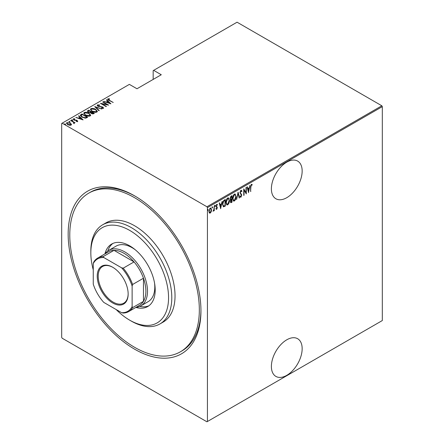 <?xml version="1.0" encoding="UTF-8"?>
<svg xmlns="http://www.w3.org/2000/svg" width="444" height="444" viewBox="0 0 444 444"><rect width="100%" height="100%" fill="white"/><g stroke="black" fill="none" stroke-linecap="round" stroke-linejoin="round"><path stroke-width="0.67" d="M134.554 195.821L134.554 195.821A93.895 54.212 60 0 1 200.949 310.822A93.895 54.212 60 0 1 134.554 349.156A93.895 54.212 60 0 1 68.16 234.155A93.895 54.212 60 0 1 134.554 195.821M180.358 351.82A91.608 52.892 -120 0 0 194.4 278.416A91.608 52.892 -120 0 0 134.554 197.691A91.608 52.892 -120 0 0 88.75 193.151A91.608 52.892 -120 0 0 74.709 266.561A91.608 52.892 -120 0 0 134.554 347.286A91.608 52.892 -120 0 0 180.358 351.82L181.973 350.888A91.608 52.892 -120 0 0 200.943 309.879M286.774 339.804A21.756 12.56 120 0 0 272.561 358.974A21.756 12.56 120 0 0 275.896 376.412A21.756 12.56 120 0 0 286.774 375.335A21.756 12.56 120 0 0 300.988 356.16A21.756 12.56 120 0 0 297.652 338.728A21.756 12.56 120 0 0 286.774 339.804M286.774 162.16A21.756 12.56 120 0 0 272.561 181.335A21.756 12.56 120 0 0 275.896 198.768A21.756 12.56 120 0 0 286.774 197.691A21.756 12.56 120 0 0 300.988 178.516A21.756 12.56 120 0 0 297.652 161.083A21.756 12.56 120 0 0 286.774 162.16M207.426 421.517L206.937 421.8L62.166 338.217L61.683 337.373L61.683 123.454L62.166 123.177L206.937 206.76L381.834 105.783L382.317 106.627L382.317 320.546L207.426 421.517L207.426 207.598L206.937 206.76M211.222 211.727L210.256 213.076L209.296 212.843L208.952 211.344L210.256 208.125L210.939 208.07L211.566 209.829L211.222 211.727L210.956 211.572M209.585 213.126L209.296 212.843M214.258 205.899L214.258 210.684L213.964 210.85L213.964 210.145L213.02 211.316L213.903 209.352L214.258 205.899M216.716 208.752L216.333 209.191L216.661 209.379L216 209.08L216.206 208.552L216.666 208.785L217.016 207.942L216 206.194L216.733 204.384L217.455 204.617L217.255 205.178L216.744 204.967L216.289 205.999L217.31 207.753L216.661 209.379L216 209.08M216.206 208.552L216.666 208.785M216.933 207.559L216.117 206.865M216.733 204.384L217.455 204.617L217.127 204.429L216.955 204.912M217.255 205.178L216.317 204.856M215.967 205.811L217.194 207.082L216.872 206.893L216.983 207.564L217.31 207.753M224.975 205.583L223.232 206.654L223.554 206.843L222.538 204.307C222.4 202.664 222.977 201.271 224.259 200.127L225.302 199.523L225.302 206.066L223.293 206.754M230.292 199.745L230.691 199.944L230.025 198.657L231.085 196.181L231.984 195.665L231.984 202.209L230.697 202.703L230.43 199.867M238.089 192.141L239.544 197.846L239.227 198.03L238.056 193.423L236.563 199.567L238.089 192.141M246.009 187.568L246.303 187.401L246.303 193.945L244.05 190.088L244.05 195.243L243.756 195.41L243.756 188.867L246.009 192.713L246.009 187.568M250.877 186.946L250.588 191.469L250.588 187.052L251.376 184.304L252.186 184.587L252.009 185.192L251.354 184.987L250.877 186.946L250.588 186.78M251.376 184.304L252.186 184.587L251.865 184.404L251.693 184.987M252.009 185.192L251.354 184.987M382.317 106.627L207.426 207.598M248.551 192.646L247.031 186.98L247.347 186.796L247.808 188.628L249.223 187.806L250.005 185.259L248.457 192.585M240.931 190.332L241.941 191.181L241.658 191.675L240.926 191.009L240.271 192.496L241.725 195.227L240.92 197.219L240.054 196.614L240.326 196.054L240.959 196.526L241.431 195.421L239.982 192.652L240.931 190.332L241.425 190.304M241.075 190.959L240.337 191.064M241.109 196.403L240.598 197.031L240.92 197.219L240.487 197.241M240.515 196.387L240.959 196.526M236.13 196.514C236.225 198.174 235.653 199.661 234.404 200.982L233.5 201.049L232.639 198.562C232.545 196.903 233.122 195.421 234.377 194.117L235.264 194.056L235.825 196.342M229.443 200.377C229.542 202.037 228.965 203.524 227.722 204.839L226.812 204.906L225.957 202.42C225.857 200.76 226.434 199.278 227.694 197.974L228.577 197.913L229.143 200.2M220.724 208.713L219.197 203.047L219.514 202.864L219.98 204.695L221.395 203.879L222.178 201.326L220.624 208.658M214.73 205.167L215.346 205.733L215.057 206.443L214.763 206.066L215.057 205.356L215.346 205.733L215.057 205.356M212.043 206.721L212.659 207.287L212.365 207.997L212.077 207.62L212.365 206.91L212.659 207.287L212.365 206.91M207.681 209.235L208.297 209.801L208.008 210.517L207.714 210.14L208.008 209.424L208.297 209.801L208.008 209.424M381.834 105.783L237.063 22.2L153.174 70.629L153.174 79.421M70.313 123.093L71.434 124.514L71.157 125.091L69.514 125.252L67.693 124.603L66.478 123.182L66.872 122.616L70.313 123.093L71.54 124.531M73.865 123.188L73.404 122.178L70.651 120.518L70.94 120.352L75.08 122.744L74.181 122.561L74.204 123.332L73.776 123.415L73.504 123.066L73.798 122.971M74.204 123.71L74.204 123.332M73.865 119.17L74.076 119.813L77.117 120.396L77.556 121.401L76.307 121.44L76.157 121.118L77.056 121.101L76.851 120.574L73.809 119.997L73.349 118.881L74.625 118.787L74.808 119.125L73.865 119.17L73.804 119.586M76.99 121.506L76.851 120.574M73.127 119.208L73.349 118.881L73.349 119.253L74.048 119.103M77.75 121.112L77.556 121.401M80.941 114.58L81.985 113.975L87.651 117.249L86.974 117.643L85.703 118.137L81.985 117.166L80.297 115.351L80.941 114.58L80.941 114.952L81.985 114.352L81.985 113.975M88.672 110.118L94.339 113.387L93.701 113.758L91.264 113.542L90.432 112.632L88.317 112.177L87.413 111.133L88.672 110.118L88.928 110.639M94.772 106.593L101.892 109.024L95.832 107.243L99.234 110.562L98.918 110.745L94.772 106.704M102.692 102.02L102.986 101.854L108.652 105.123L101.931 103.846L106.399 106.427L106.11 106.593L100.444 103.319L107.154 104.595L102.692 102.02M108.469 99.19L109.463 100.305L113.231 102.481L109.113 100.438C108.014 100 107.615 99.467 107.914 98.84L109.379 98.746L109.64 99.101L108.469 99.19L108.597 100.128M107.67 99.178L107.914 98.84L107.914 99.212L109.379 99.123M62.166 123.177L129.371 84.377L136.98 88.767L161.272 74.742L153.663 70.352M110.906 103.824L103.713 101.432L106.31 102.031L107.726 101.21L106.377 99.894L106.693 99.711L110.906 103.824M98.046 105.206L98.352 106.138L102.897 107.087L103.419 108.314L101.587 108.264L101.515 107.903L102.875 107.959L102.631 107.27L98.052 106.305C97.236 105.877 97.042 105.395 97.469 104.867L99.717 105L99.722 105.328L98.046 105.206L97.891 105.716M103.652 107.953L103.419 108.314M102.875 107.959L102.875 108.33L102.875 107.959M97.197 105.278L97.469 104.867L97.469 105.245L98.601 105.117M95.621 109.346L97.369 111.344L96.903 112.077C95.144 112.532 93.562 112.299 92.158 111.377L90.432 109.368L90.915 108.652C92.663 108.208 94.233 108.436 95.621 109.346L95.621 109.696M88.933 113.209L90.681 115.207L90.215 115.934C88.456 116.395 86.874 116.162 85.476 115.235L83.744 113.231L84.232 112.51C85.981 112.066 87.546 112.299 88.933 113.209L88.933 113.553M83.072 119.891L75.88 117.499L78.483 118.098L79.892 117.283L78.544 115.962L78.86 115.779L83.072 119.891M71.667 120.224L72.428 120.33L72.428 119.952L72.611 120.396L71.85 120.291L71.667 119.847L72.428 119.952L72.611 120.396M68.975 121.778L69.741 121.878L69.741 121.506L69.924 121.945L69.159 121.845L68.975 121.401L69.741 121.506L69.924 121.945M64.619 124.292L65.379 124.398L65.379 124.026L65.562 124.464L64.802 124.359L64.619 123.92L65.379 124.026L65.562 124.464M135.37 196.298A91.608 52.892 -120 0 0 90.371 192.219L88.75 193.151M109.379 99.095L109.379 98.746M104.029 101.543L104.029 101.249M106.31 102.32L106.31 102.031M106.399 102.353L107.726 101.587L107.726 101.21M106.616 100.128L106.693 99.711M106.693 100.089L110.423 103.724M107.043 102.281L109.779 103.213L108.158 101.632L107.043 102.57M109.779 103.502L109.779 103.213M102.986 102.187L102.986 101.854M107.154 104.629L107.792 105M101.931 104.179L101.931 103.846M101.293 103.813L101.931 103.935M107.154 104.873L107.154 104.595M99.717 105.328L99.717 105M98.046 105.583L98.352 106.516M98.352 106.455L98.352 106.138M99.023 106.688L99.023 106.394M101.848 106.998L101.848 106.699M102.88 107.454L102.897 107.087M102.897 107.459L103.607 108.131M102.425 108.425L102.875 108.33L102.631 107.642M95.188 107.109L95.832 107.326M98.99 110.7L95.832 107.243M95.893 109.884L97.347 111.527M90.454 109.574L90.915 108.652M90.915 109.024L92.413 108.747M91.109 109.829L91.908 111.222M95.249 112.36L96.309 112.121L96.681 111.289M92.452 111.211L96.309 111.749L96.709 111.105L95.332 109.518L91.508 108.98L91.087 109.635L92.452 111.538M96.309 112.121L96.309 111.749M91.07 111.877L91.614 112.193M93.468 113.259L94.011 113.575M87.451 111.322L87.773 110.634M87.773 111.011L88.672 110.489M90.071 112.665L91.07 112.21L91.07 111.838L88.961 110.617L88.528 110.867L88.073 111.361L88.606 112.01L90.193 112.265L91.07 111.838M88.128 111.561L88.328 112.188M92.585 113.991L93.468 113.597L93.468 113.22L91.453 112.288L91.014 112.748L91.542 113.37L93.468 113.22M91.076 112.954L91.259 113.542M93.068 113.825L93.068 113.453M91.542 113.692L91.542 113.37M90.193 112.637L90.193 112.265M88.606 112.332L88.606 112.01M89.205 113.747L90.665 115.385M83.766 113.431L84.232 112.51M84.232 112.887L85.731 112.604M84.421 113.686L85.22 115.085M88.567 116.217L89.621 115.984L89.999 115.151M85.764 115.068L89.621 115.607L90.021 114.963L88.645 113.375L84.826 112.837L84.399 113.492L85.764 115.396M89.621 115.984L89.621 115.607M86.78 117.116L87.329 117.438M80.325 115.551L80.941 114.952M84.815 118.148L86.541 117.593L86.78 117.083L82.273 114.48L80.991 115.607L81.707 116.994M85.337 118.104L85.337 117.732L86.78 117.083M82.279 117.327L82.279 117L85.337 117.732M81.058 115.351L82.279 117M76.196 117.61L76.196 117.316M78.483 118.387L78.483 118.098M78.571 118.42L79.892 117.654L79.892 117.283M78.782 116.2L78.86 115.779M78.86 116.156L82.59 119.791M79.21 118.348L81.946 119.281L80.325 117.704L79.21 118.637M81.946 119.575L81.946 119.281M77.056 121.473L76.851 120.951L77.056 121.473M74.625 119.097L74.625 118.787M73.865 119.541L74.076 120.191M74.076 120.13L74.076 119.813M74.559 120.296L74.559 119.991M75.369 120.374L75.369 120.019M76.368 120.407L76.368 120.096M77.051 120.735L77.117 120.396M77.117 120.768L77.556 121.773M72.428 120.33L72.611 120.768M70.94 120.69L70.94 120.352M73.199 122.033L74.181 122.6M69.741 121.878L69.924 122.322M66.511 123.382L66.872 122.616M66.872 122.994L67.799 122.766M67.111 123.571L67.377 122.91C66.905 123.471 67.105 123.981 67.982 124.437L70.907 124.536M67.377 123.288C66.905 123.848 67.105 124.353 67.982 124.808M70.241 125.313L70.94 124.736M67.982 124.758L67.982 124.437M70.651 125.175L70.651 124.797C71.107 124.231 70.896 123.721 70.019 123.26L67.377 122.91M65.379 124.398L65.562 124.836M250.588 191.131L250.877 191.303M251.687 185.009L251.249 184.765L251.687 185.009M247.103 186.935L247.808 188.628M249.134 187.862L249.006 188.522M248.446 191.364L248.313 192.03M249.078 188.567L248.751 188.378L247.635 189.022L248.518 191.403L249.078 188.567L247.957 189.211L248.518 191.403M247.635 189.022L247.957 189.211M245.976 192.696L245.976 193.512M243.756 189.915L244.05 190.088M243.756 195.077L244.05 195.243M243.756 189.1L246.009 192.713M241.259 190.248L241.941 191.181M240.92 190.815L240.598 190.82M239.993 192.335L240.271 192.496M239.949 192.308L240.387 193.068M240.065 192.879L241.536 194.339M241.214 194.15L241.725 195.227M239.999 195.865L240.631 196.337M237.934 192.607L239.544 197.846M235.092 199.556L234.082 200.793L234.404 200.982M234.082 200.793L233.339 200.932M235.098 193.984L235.797 196.043M234.965 194.661L234.066 194.594L233.378 195.305M232.645 198.851L233.461 200.233M232.934 198.396L233.616 200.344L234.393 200.316L235.836 196.686L235.137 194.733L234.393 194.777L232.934 198.396L232.645 198.229M234.066 194.594L234.393 194.777M231.663 195.848L231.663 196.487M231.663 198.956L231.663 199.589M231.663 201.726L231.984 202.209M231.663 202.02L231.024 202.386L231.352 202.575M231.024 202.386L230.547 202.558M229.992 198.302L230.564 199.14M230.036 198.329L230.891 199.323L230.469 199.14M230.891 199.323L231.696 198.934L231.696 196.503L231.374 196.315L230.364 197.047M230.281 201.188L230.974 201.748M230.331 201.215L231.296 201.937L230.686 201.859M231.296 201.937L231.696 201.704L231.696 199.606L230.675 199.933M231.174 199.534L231.496 199.722L230.608 201.371M230.941 196.564L231.263 196.753L230.314 198.485M231.696 196.503L231.263 196.753M228.41 203.419L227.395 204.651L227.722 204.839M227.395 204.651L226.656 204.789M228.41 197.841L229.115 199.905M228.283 198.524L227.384 198.451L226.69 199.162M225.963 202.714L226.779 204.09M226.246 202.253L226.934 204.207L227.705 204.179L229.154 200.544L228.455 198.59L227.705 198.64L226.246 202.253L225.963 202.092M227.384 198.451L227.705 198.64M224.975 199.711L224.975 200.344M224.975 205.883L225.302 206.066M224.298 206.277L224.62 206.46M222.549 204.656L223.277 205.922M222.544 203.979L223.726 206.121L225.008 205.566L225.008 200.361L224.298 200.399L223.055 201.526M223.104 205.855L223.726 206.121M223.326 201.126L223.648 201.315L222.833 204.14M225.008 200.361L223.648 201.315M219.275 203.002L219.98 204.695M221.306 203.929L221.173 204.595M220.613 207.431L220.485 208.097M221.245 204.634L220.923 204.445L219.802 205.095L220.685 207.47L221.245 204.634L220.13 205.278L220.685 207.47M219.802 205.095L220.13 205.278M215.878 208.364L216.345 208.602M216.611 207.37L216.25 207.087L216.611 207.37M216.927 204.989L216.422 204.778L216.927 204.989M216.05 206.221L216.872 206.893M215.024 205.544L214.73 206.26M213.93 209.069L213.93 210.129M213.964 210.517L214.258 210.684M213.353 210.7L213.092 211.044M212.332 207.098L212.043 207.809M210.578 212.21L209.934 212.887L210.256 213.076M209.934 212.887L209.424 213.003M210.772 208.003L211.244 209.513M211.261 209.651L211.566 209.829M210.639 208.619L209.601 208.813M208.919 210.983C208.874 211.971 209.213 212.41 209.934 212.299M208.963 211.005L209.241 211.172C209.202 212.16 209.54 212.598 210.262 212.487L209.579 212.387M209.934 208.525L210.262 208.713L209.241 211.172M210.262 212.487L211.277 209.995C211.322 209.007 210.983 208.58 210.262 208.713L210.811 208.68L210.489 208.491M207.975 209.618L207.681 210.328M116.167 309.557A54.962 31.735 -120 0 0 129.692 320.168A54.962 31.735 -120 0 0 168.559 297.73A54.962 31.735 -120 0 0 129.692 230.414A54.962 31.735 -120 0 0 90.831 252.852A54.962 31.735 -120 0 0 93.257 269.874M131.313 321.106L129.692 320.168L131.313 321.106A57.254 33.056 60 0 0 159.94 323.942L163.181 322.072A57.254 33.056 -120 0 0 171.956 276.19A57.254 33.056 -120 0 0 134.554 225.741A57.254 33.056 -120 0 0 105.927 222.905L102.686 224.775A57.254 33.056 60 0 1 131.313 227.611A57.254 33.056 60 0 1 168.714 278.061A57.254 33.056 60 0 1 159.94 323.942M135.359 249.844A32.062 18.509 -120 0 0 132.123 247.713A32.062 18.509 -120 0 0 116.095 246.12L108.808 250.333A32.062 18.509 60 0 1 124.836 251.92A32.062 18.509 60 0 1 145.782 280.17A32.062 18.509 60 0 1 140.87 305.866A32.062 18.509 60 0 1 136.047 307.326M112.915 243.423A36.069 20.824 -120 0 0 107.798 250.988M104.945 253.879A36.069 20.824 60 0 1 111.66 244.056A36.069 20.824 60 0 1 129.692 245.843A36.069 20.824 60 0 1 153.258 277.628A36.069 20.824 60 0 1 147.73 306.532A36.069 20.824 60 0 1 135.864 307.431M90.831 252.852L90.831 250.982A57.254 33.056 60 0 1 102.686 224.775M139.793 306.404A36.069 20.824 -120 0 0 148.901 305.755M140.87 305.866L148.157 301.659A32.062 18.509 -120 0 0 154.562 283.111M112.693 302.969A21.873 12.626 60 0 1 97.225 276.179A21.873 12.626 60 0 1 112.693 267.249L112.693 267.249A21.873 12.626 60 0 1 128.155 294.039A21.873 12.626 60 0 1 112.693 302.969M112.937 267.393A21.184 12.232 -120 0 0 102.586 266.483A21.184 12.232 -120 0 0 99.339 283.455A21.184 12.232 -120 0 0 113.176 302.125A21.184 12.232 -120 0 0 123.771 303.174A21.184 12.232 -120 0 0 128.155 293.756M132.123 306.61L132.612 307.614A30.919 17.849 60 0 1 128.638 311.605L139.483 305.339A30.919 17.849 -120 0 0 143.462 301.348A30.919 17.849 -120 0 0 143.462 278.222A30.919 17.849 -120 0 0 134.044 261.91A30.919 17.849 -120 0 0 124.026 253.319A30.919 17.849 -120 0 0 114.014 250.344A30.919 17.849 -120 0 0 108.569 251.787L97.719 258.053A30.919 17.849 60 0 1 103.163 256.61L103.785 257.531A30.231 17.455 -120 0 0 93.257 263.608L93.257 284.171A30.231 17.455 -120 0 0 103.785 302.408L121.595 312.687A30.231 17.455 -120 0 0 132.123 306.61L132.123 286.047A30.231 17.455 -120 0 0 121.595 267.81L103.785 257.531M121.595 267.81L123.193 268.17L134.044 261.91L114.014 250.344L103.163 256.61M105.134 253.774A32.062 18.509 60 0 1 108.808 250.333M132.612 307.614L143.462 301.348L143.462 278.222L132.612 284.482L132.123 286.047M128.638 311.605A30.919 17.849 60 0 1 123.193 313.048L121.595 312.687M93.257 263.608L93.745 262.043A30.919 17.849 60 0 1 97.719 258.053M123.193 268.17A30.919 17.849 60 0 1 132.612 284.482M109.463 100.638L109.463 100.305M100.533 106.899L100.533 106.566M90.876 112.321L90.876 111.949M86.541 117.593L86.541 117.216M240.665 193.578L240.992 193.762M224.298 200.399L224.62 200.588M91.087 109.635L91.087 110.007M96.709 111.105L96.709 111.477M91.014 112.748L91.014 113.12M88.073 111.361L88.073 111.733M84.399 113.492L84.399 113.869M90.021 114.963L90.021 115.34M77.156 120.951L77.156 121.323M251.787 185.043L251.465 184.854M233.616 200.344L233.294 200.161M235.137 194.733L234.815 194.544M226.934 204.207L226.612 204.018M228.455 198.59L228.127 198.401M216.417 208.78L216.095 208.597M217.044 204.962L216.716 204.773M216.589 206.593L216.267 206.41"/></g></svg>
